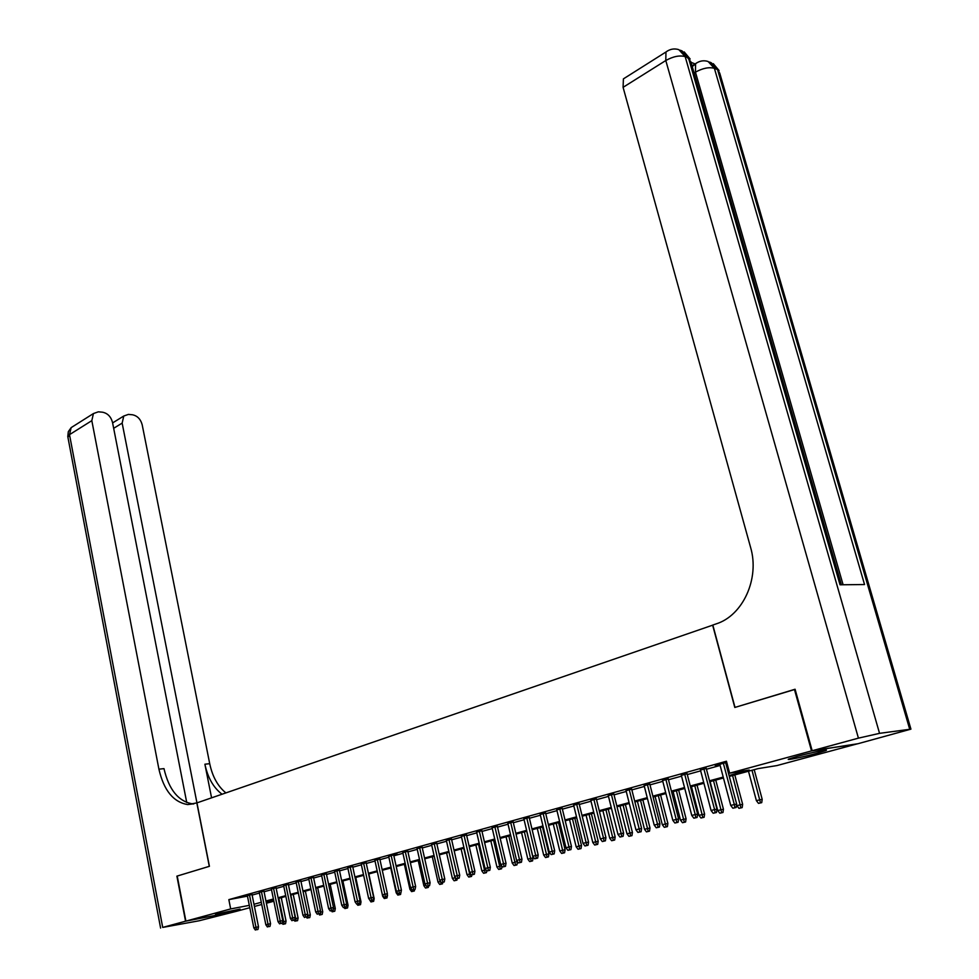 <?xml version="1.0" encoding="UTF-8"?>
<svg xmlns="http://www.w3.org/2000/svg" width="979" height="979" viewBox="0 0 979 979"><rect width="100%" height="100%" fill="white"/><g stroke="black" fill="none" stroke-linecap="round" stroke-linejoin="round"><path stroke-width="1.47" d="M215.49 914.239L240.088 909.099L215.49 914.239M797.469 756.326C810.869 752.643 830.131 748.727 825.909 750.514L816.976 753.292C803.661 756.926 784.73 760.805 788.756 759.043L797.469 756.326M857.249 743.844L776.861 765.59L758.162 768.601L729.306 776.408M281.401 897.596L281.707 899.101M273.863 901.218L266.398 903.225M261.736 904.486L254.418 906.456M249.792 907.704L236.82 911.204L185.888 921.117L230.677 908.928L249.315 905.342M251.995 894.451L247.381 895.687M263.938 891.135L259.288 892.383M276.066 887.769L271.379 889.03M288.364 884.367L283.641 885.628M300.834 880.904L296.099 882.189M313.513 877.38L308.728 878.677M326.374 873.819L321.565 875.128M339.432 870.196L334.585 871.518M352.685 866.525L347.802 867.859M366.146 862.793L361.239 864.139M379.815 858.999L374.871 860.357M388.651 856.197L396.36 891.269L401.414 890.119L393.631 854.814L388.724 856.527M407.802 851.228L402.785 852.623M422.133 847.263L417.091 848.658M436.695 843.225L431.604 844.632M451.503 839.113L446.363 840.533M466.542 834.94L461.366 836.372M481.827 830.706L476.614 832.15M497.369 826.398L492.119 827.842M513.167 822.005L507.881 823.474M529.235 817.551L523.912 819.031M545.584 813.023L540.212 814.516M562.203 808.409L556.794 809.914M579.115 803.722L573.657 805.227M596.321 798.95L590.827 800.467M613.833 794.091L608.289 795.633M631.651 789.147L626.07 790.702M649.799 784.118L644.17 785.684M668.265 778.99L662.587 780.569M687.087 773.777L681.347 775.368M706.238 768.466L700.462 770.069M729.061 775.503L749.229 770.032L729.636 773.177L726.455 761.234L228.841 899.628L247.467 896.14M252.117 895.075L259.423 893.044M264.073 891.759L271.513 889.703M276.188 888.406L283.788 886.301M288.487 885.004L296.233 882.85M300.969 881.541L308.874 879.35M313.647 878.028L321.699 875.801M326.509 874.467L334.732 872.191M339.566 870.857L347.949 868.532M352.819 867.186L361.373 864.812M366.293 863.454L375.018 861.043M379.962 859.672L388.871 857.2M393.852 855.817L402.944 853.309M407.962 851.914L417.238 849.344M422.292 847.949L431.763 845.318M436.854 843.91L446.522 841.23M451.662 839.811L461.525 837.082M466.702 835.65L476.785 832.848M481.986 831.416L492.29 828.564M497.528 827.108L508.052 824.196M513.339 822.727L524.083 819.753M529.406 818.273L540.384 815.238M545.756 813.757L556.965 810.649M562.387 809.144L573.841 805.974M579.299 804.457L591.01 801.214M596.505 799.696L608.473 796.38M614.017 794.85L626.254 791.46M631.847 789.906L644.353 786.443M649.995 784.877L662.783 781.34M668.473 779.761L681.555 776.139M687.282 774.56L700.67 770.852M706.446 769.249L720.14 765.456M725.965 763.84L727.067 763.534M726.761 762.36L715.257 765.554L719.92 764.672M725.757 763.045L726.859 762.739M393.631 854.814L397.119 854.19L393.705 855.144M185.888 921.117L177.223 876.046L209.42 866.305L196.95 802.878L712.847 625.104M712.626 625.116L734.801 707.462L795.119 689.363M794.446 689.424L811.518 750.905L857.261 743.905M228.841 899.628L230.677 908.928M729.636 773.177L811.518 750.905M253.977 904.266L261.295 902.283M265.945 901.023L273.41 898.991M278.097 897.731L285.709 895.663M290.42 894.39L298.191 892.285M302.939 890.988L310.857 888.846M315.642 887.549L323.719 885.359M328.528 884.061L336.776 881.822M341.622 880.513L350.029 878.236M354.912 876.903L363.49 874.577M368.41 873.244L377.16 870.882M382.116 869.536L391.049 867.113M396.042 865.754L405.159 863.294M410.189 861.924L419.489 859.403M424.556 858.032L434.052 855.462M439.155 854.08L448.847 851.449M453.999 850.053L463.899 847.373M469.076 845.966L479.184 843.225M484.409 841.805L494.725 839.015M499.988 837.583L510.536 834.732M515.835 833.288L526.604 830.376M531.952 828.919L542.953 825.946M548.338 824.477L559.584 821.43M565.018 819.961L576.509 816.853M581.979 815.36L593.715 812.178M599.234 810.685L611.239 807.43M616.794 805.925L629.069 802.596M634.673 801.079L647.217 797.677M652.871 796.147L665.708 792.672M671.398 791.13L684.529 787.569M690.268 786.015L703.693 782.38M709.494 780.801L723.224 777.081M266.166 902.087L273.741 900.631M723.457 777.987L709.726 781.707M703.925 783.273L690.501 786.908M684.762 788.462L671.631 792.011M665.928 793.553L653.103 797.028M647.449 798.558L634.894 801.948M629.289 803.465L617.015 806.782M611.459 808.287L599.442 811.542M593.935 813.035L582.187 816.217M576.717 817.698L565.226 820.806M559.792 822.274L548.546 825.309M543.161 826.778L532.148 829.751M526.8 831.195L516.031 834.108M510.732 835.552L500.183 838.403M494.921 839.823L484.593 842.613M479.367 844.033L469.259 846.762M464.083 848.169L454.183 850.849M449.031 852.244L439.338 854.863M434.235 856.246L424.727 858.816M419.661 860.186L410.36 862.707M405.33 864.065L396.214 866.537M391.221 867.884L382.287 870.294M377.331 871.64L368.581 874.014M363.65 875.336L355.071 877.661M350.188 878.983L341.781 881.259M336.935 882.568L328.687 884.808M323.878 886.105L315.801 888.296M311.016 889.581L303.086 891.734M298.338 893.019L290.579 895.112M285.856 896.397L278.244 898.453M273.557 899.725L266.092 901.745M734.874 807.712L732.879 808.226L736.171 807.467L734.874 807.712L734.323 804.518L730.738 805.436L719.822 764.281M723.371 763.302L734.323 804.518L736.673 804.077L725.647 762.665M736.171 807.467L736.673 804.077M730.738 805.436L732.879 808.226M758.492 803.367L761.723 802.633L758.492 803.367L756.388 800.638L762.188 799.317L754.197 769.665M760.463 802.866L752.007 770.265M756.388 800.638L748.482 771.219M762.188 799.317L761.723 802.633M692.239 66.535L695.249 64.259M695.139 63.953L691.027 62.313M812.166 750.734L857.91 743.734L910.935 729.135L879.546 733.344L858.424 738.142L812.166 750.734L795.083 689.24L735.009 707.401L712.822 625.043L716.187 623.88C742.902 615.558 759.9 578.552 750.563 547.31L623.085 87.327L623.403 78.883L625.348 77.647M858.424 738.142L665.793 60.527C673.173 56.415 679.634 55.105 685.178 56.611L688.494 57.945L840.031 584.793L864.543 584.536L714.389 68.322L717.546 69.582L719.749 73.168L910.837 728.804M185.557 921.202L176.893 876.144L209.298 866.342L196.828 802.915L187.687 804.567C173.418 802.18 163.823 790.383 158.916 769.176L91.818 420.652L69.509 434.652L162.71 927.419L185.557 921.202L236.49 911.29L199.055 920.786L162.71 927.419M225.892 792.904C217.852 786.37 212.455 776.628 209.714 763.681L142.175 424.727C140.584 419.061 137.305 415.732 132.349 414.753L128.396 414.411L123.77 416.026L122.155 423.112L196.95 802.902M222.049 794.226C213.508 787.777 207.793 777.779 204.892 764.207L211.574 797.836M186.744 802.56L112.499 422.328C110.884 416.564 107.531 413.175 102.416 412.183L98.328 411.829L93.433 413.554L91.818 420.652M193.744 803.943L192.777 803.906C178.496 801.532 168.902 789.772 163.982 768.625L158.916 769.176M715.135 812.754L713.189 813.243L716.457 812.497L715.135 812.754L714.584 809.584L711.072 810.49L700.364 769.69M703.84 768.723L714.584 809.584L716.958 809.144L706.14 768.087M716.457 812.497L716.958 809.144M711.072 810.49L713.189 813.243M695.775 817.685L693.854 818.175L697.097 817.441L695.775 817.685L695.225 814.552L691.774 815.446L681.249 774.989M684.664 774.046L695.225 814.552L697.599 814.112L686.989 773.398M697.097 817.441L697.599 814.112M691.774 815.446L693.854 818.175M676.758 822.544L674.874 823.021L678.092 822.287L676.758 822.544L676.208 819.435L672.818 820.304L662.489 780.202M665.842 779.272L676.208 819.435L678.594 818.982L668.18 778.623M678.092 822.287L678.594 818.982M672.818 820.304L674.874 823.021M658.084 827.304L656.236 827.781L659.43 827.047L658.084 827.304L657.533 824.232L654.205 825.089L644.072 785.305M647.364 784.399L657.533 824.232L659.932 823.767L649.701 783.751M659.43 827.047L659.932 823.767M654.205 825.089L656.236 827.781M738.974 808.336L742.168 807.602L738.974 808.336L736.893 805.631L742.645 804.31L734.801 774.915M740.907 807.846L732.586 775.515M736.893 805.631L736.6 804.542M742.645 804.31L742.168 807.602M719.798 813.219L722.967 812.484L719.798 813.219L717.742 810.526L723.444 809.229L715.747 780.067M721.694 812.729L713.52 780.679M717.742 810.526L710.118 781.597M723.444 809.229L722.967 812.484M700.964 818.003L704.109 817.281L700.964 818.003L698.945 815.348L704.599 814.051L697.036 785.134M702.836 817.526L694.784 785.745M698.945 815.348L691.455 786.651M704.599 814.051L704.109 817.281M682.473 822.703L685.594 821.993L682.473 822.703L680.466 820.072L686.083 818.787L678.643 790.114M684.309 822.238L676.391 790.726M680.466 820.072L673.111 791.607M686.083 818.787L685.594 821.993M639.752 831.979L637.941 832.444L641.098 831.722L639.752 831.979L639.189 828.932L635.922 829.776L625.973 790.334M629.203 789.429L639.189 828.932L641.612 828.479L631.565 788.78M641.098 831.722L641.612 828.479M635.922 829.776L637.941 832.444M664.3 827.328L667.397 826.619L664.3 827.328L662.318 824.71L667.886 823.437L660.58 794.997M666.099 826.876L658.316 795.609M662.318 824.71L655.098 796.478M667.886 823.437L667.397 826.619M621.738 836.58L619.964 837.033L623.097 836.311L621.738 836.58L621.175 833.557L617.969 834.389L608.204 795.266M611.373 794.385L621.175 833.557L623.611 833.092L613.747 793.724M623.097 836.311L623.611 833.092M617.969 834.389L619.964 837.033M646.446 831.869L649.505 831.171L646.446 831.869L644.488 829.274L650.007 828.014L642.836 799.806M648.22 831.416L640.56 800.418M644.488 829.274L637.39 801.275M650.007 828.014L649.505 831.171M604.055 841.096L602.293 841.536L605.401 840.826L604.055 841.096L603.492 838.097L600.335 838.917L590.729 800.112M593.849 799.243L603.492 838.097L605.928 837.632L596.235 798.583M605.401 840.826L605.928 837.632M600.335 838.917L602.293 841.536M628.897 836.335L631.944 835.638L628.897 836.335L626.964 833.765L632.434 832.505L625.397 804.518M630.635 835.895L623.097 805.142M626.964 833.765L619.988 805.986M632.434 832.505L631.944 835.638M586.666 845.526L584.94 845.966L588.024 845.256L586.666 845.526L586.103 842.564L583.007 843.36L573.572 804.873M576.643 804.028L586.103 842.564L588.55 842.087L579.03 803.367M588.024 845.256L588.55 842.087M583.007 843.36L584.94 845.966M611.642 840.716L614.665 840.031L611.642 840.716L609.733 838.171L615.167 836.923L608.24 809.156M613.356 840.288L605.94 809.78M609.733 838.171L602.88 810.612M615.167 836.923L614.665 840.031M569.582 849.882L567.893 850.31L570.941 849.613L569.582 849.882L569.019 846.945L565.972 847.728L556.708 809.56M559.719 808.715L569.019 846.945L571.467 846.468L562.117 808.054M570.941 849.613L571.467 846.468M565.972 847.728L567.893 850.31M594.694 845.036L597.692 844.351L594.694 845.036L592.797 842.503L598.193 841.267L591.389 813.72M596.37 844.608L589.077 814.344M592.797 842.503L586.066 815.164M598.193 841.267L597.692 844.351M552.792 854.165L551.128 854.594L554.163 853.896L552.792 854.165L552.229 851.265L549.231 852.024L540.127 814.161M543.088 813.341L552.229 851.265L554.689 850.775L545.499 812.668M554.163 853.896L554.689 850.775M549.231 852.024L551.128 854.594M578.026 849.27L581 848.585L578.026 849.27L576.154 846.762L581.502 845.538L574.808 818.211M579.678 848.854L572.482 818.836M576.154 846.762L569.533 819.631M581.502 845.538L581 848.585M536.284 858.375L534.656 858.791L537.655 858.106L536.284 858.375L535.721 855.499L532.772 856.258L523.826 818.689M526.739 817.869L535.721 855.499L538.193 855.01L529.149 817.208M537.655 858.106L538.193 855.01M532.772 856.258L534.656 858.791M561.628 853.443L564.577 852.77L561.628 853.443L559.78 850.947L565.091 849.735L558.507 822.617M563.255 853.027L556.182 823.253M559.78 850.947L553.27 824.037M565.091 849.735L564.577 852.77M520.057 862.523L518.454 862.927L521.44 862.242L520.057 862.523L519.494 859.66L516.594 860.406L507.795 823.131M510.659 822.336L519.494 859.66L521.966 859.17L513.082 821.662M521.44 862.242L521.966 859.17M516.594 860.406L518.454 862.927M545.511 857.543L548.436 856.87L545.511 857.543L543.675 855.071L548.95 853.859L542.476 826.961M547.114 857.139L540.139 827.585M543.675 855.071L537.275 828.356M548.95 853.859L548.436 856.87M504.099 866.586L502.521 866.99L505.482 866.317L504.099 866.586L503.536 863.759L500.685 864.494L492.033 827.5M494.86 826.729L503.536 863.759L506.021 863.27L497.283 826.043M505.482 866.317L506.021 863.27M500.685 864.494L502.521 866.99M529.651 861.569L532.552 860.908L529.651 861.569L527.84 859.121L533.065 857.922L526.702 831.22M531.23 861.177L524.365 831.856M527.84 859.121L521.55 832.615M533.065 857.922L532.552 860.908M488.411 870.588L486.857 870.992L489.794 870.319L488.411 870.588L487.836 867.786L485.046 868.508L476.54 831.807M479.306 831.036L487.836 867.786L490.332 867.296L481.741 830.363M489.794 870.319L490.332 867.296M485.046 868.508L486.857 870.992M514.048 865.546L516.936 864.885L514.048 865.546L512.262 863.111L517.328 861.398M515.603 865.155L508.835 836.054M512.262 863.111L506.07 836.8M517.45 861.924L516.936 864.885M472.979 874.528L471.45 874.92L474.362 874.247L472.979 874.528L472.404 871.751L469.651 872.46L461.293 836.042M464.022 835.283L472.404 871.751L474.901 871.249L466.457 834.61M474.362 874.247L474.901 871.249M469.651 872.46L471.45 874.92M498.703 869.45L501.566 868.789L498.703 869.45L496.94 867.027L499.682 866.329L493.563 840.19M500.232 869.058L499.682 866.329L501.737 865.913M496.94 867.027L490.846 840.924M502.007 866.28L501.566 868.789M457.793 878.408L456.3 878.787L459.188 878.126L457.793 878.408L457.23 875.642L454.525 876.34L446.289 840.202M448.969 839.456L457.23 875.642L459.726 875.153L451.417 838.783M459.188 878.126L459.726 875.153M454.525 876.34L456.3 878.787M483.602 873.292L486.441 872.632L483.602 873.292L481.852 870.894L484.544 870.196L478.535 844.253M485.107 872.901L484.544 870.196L486.061 869.903M481.852 870.894L475.855 844.975M486.759 870.857L486.441 872.632M442.863 882.214L441.382 882.593L444.258 881.932L442.863 882.214L442.288 879.485L439.632 880.17L431.531 844.302M434.174 843.568L442.288 879.485L444.796 878.983L436.622 842.882M444.258 881.932L444.796 878.983M439.632 880.17L441.382 882.593M468.745 877.062L471.56 876.425L468.745 877.062L467.007 874.688L469.663 874.002L463.752 848.255M470.214 876.694L469.663 874.002L470.642 873.806M467.007 874.688L461.109 848.977M471.841 874.847L471.56 876.425M428.166 885.958L426.709 886.338L429.561 885.677L428.166 885.958L427.59 883.254L424.972 883.927L417.017 848.328M419.612 847.606L427.59 883.254L430.099 882.752L422.059 846.921M429.561 885.677L430.099 882.752M424.972 883.927L426.709 886.338M454.109 880.782L456.912 880.145L454.109 880.782L452.396 878.42L455.015 877.759L454.77 876.682M455.565 880.415L455.48 877.661M452.396 878.42L446.595 852.905M457.193 878.604L456.912 880.145M413.701 889.654L412.269 890.021L415.096 889.373L413.701 889.654L413.126 886.962L410.556 887.623L402.724 852.293M405.269 851.583L413.126 886.962L415.647 886.46L407.729 850.898M415.096 889.373L415.647 886.46M410.556 887.623L412.269 890.021M439.718 884.453L442.496 883.817L439.718 884.453L438.017 882.103L432.302 856.76M438.017 882.103L440.562 881.455M440.599 881.516L441.15 884.086M442.765 882.312L442.496 883.817M399.469 893.289L398.061 893.643L400.864 892.995L399.469 893.289L391.172 855.499M400.864 892.995L401.414 890.119M396.36 891.269L398.061 893.643M425.535 888.051L428.3 887.427L425.535 888.051L423.858 885.726L418.241 860.578M423.858 885.726L425.902 885.2M426.636 886.228L426.942 887.696M428.569 885.934L428.3 887.427M385.457 896.862L386.864 896.568L385.457 896.862L384.882 894.219L382.385 894.855L374.798 860.039M377.282 859.354L384.882 894.219L387.403 893.705L379.742 858.681M386.864 896.568L387.403 893.705M382.385 894.855L384.074 897.217M411.584 891.6L414.313 890.976L411.584 891.6L409.92 889.299L404.388 864.322M409.92 889.299L411.461 888.895M412.685 889.935L412.967 891.257M414.594 889.495L414.313 890.976M371.665 900.374L373.072 900.093L371.665 900.374L371.09 897.755L368.63 898.392L361.165 863.833M363.601 863.148L371.09 897.755L373.611 897.241L366.073 862.475M373.072 900.093L373.611 897.241M368.63 898.392L370.307 900.729M397.841 895.1L400.558 894.476L397.841 895.1L396.189 892.811L390.743 868.018M396.189 892.811L397.266 892.53M398.918 893.472L399.199 894.757M400.827 893.007L400.558 894.476M358.094 903.837L359.489 903.556L358.094 903.837L357.519 901.243L355.096 901.867L347.741 867.553M350.139 866.892L357.519 901.243L360.039 900.729L352.611 866.219M359.489 903.556L360.039 900.729M355.096 901.867L356.748 904.18M387.109 895.234L387.317 894.182M384.294 898.538L386.999 897.927L384.294 898.538L382.667 896.262L377.307 871.653M382.667 896.262L383.278 896.103M385.371 896.948L385.64 898.208M387.525 895.149L386.999 897.927M344.718 907.252L346.113 906.97L344.718 907.252L344.143 904.682L341.757 905.294L334.524 871.224M336.886 870.564L344.143 904.682L346.664 904.168L339.358 869.903M346.113 906.97L346.664 904.168M341.757 905.294L343.396 907.594M373.329 898.734L374.174 898.563L368.838 873.941M370.968 901.94L373.648 901.316L370.968 901.94L369.267 899.273M372.02 900.362L372.289 901.598M374.174 898.563L373.648 901.316M331.551 910.617L332.946 910.323L331.551 910.617L330.975 908.059L328.626 908.659L321.504 874.834M323.829 874.186L330.975 908.059L333.496 907.545L326.313 873.525M332.946 910.323L333.496 907.545M328.626 908.659L330.241 910.947M318.579 913.921L319.986 913.627L318.579 913.921L318.004 911.388L315.691 911.975L308.666 878.396M310.967 877.759L318.004 911.388L320.525 910.874L313.451 877.098M319.986 913.627L320.525 910.874M315.691 911.975L317.294 914.251M305.803 917.176L307.21 916.895L305.803 917.176L305.228 914.667L302.952 915.255L296.037 881.908M298.301 881.271L305.228 914.667L307.749 914.153L300.786 880.623M307.21 916.895L307.749 914.153M302.952 915.255L304.53 917.507M359.758 902.185L361.018 901.928L355.769 877.478M357.837 905.281L360.492 904.669L357.837 905.281L357.017 904.131M358.865 903.715L359.134 904.939M361.018 901.928L360.492 904.669M346.382 905.587L348.059 905.245L342.883 880.965M344.889 908.561L347.533 907.961L344.889 908.561L344.094 907.447M345.905 907.019L346.174 908.243M348.059 905.245L347.533 907.961M333.227 908.94L335.295 908.512L330.192 884.392M332.15 911.804L334.769 911.204L332.15 911.804L331.367 910.715M333.044 909.846L333.411 911.486M335.295 908.512L334.769 911.204M293.21 920.395L294.618 920.101L293.21 920.395L292.648 917.898L290.396 918.473L283.592 885.359M285.819 884.747L292.648 917.898L295.168 917.372L288.303 884.086M294.618 920.101L295.168 917.372M290.396 918.473L291.962 920.713M320.268 912.195L322.715 911.73L317.685 887.782M319.582 915.01L322.189 914.41L319.582 915.01L318.824 913.933M320.28 912.232L320.831 914.692M322.715 911.73L322.189 914.41M280.814 923.552L282.221 923.27L280.814 923.552L280.239 921.08L278.024 921.643L271.318 888.761M273.52 888.149L280.239 921.08L282.772 920.566L276.005 887.5M282.968 924.311L285.525 923.735L282.968 924.311L282.221 923.246L282.772 920.566M278.024 921.643L279.59 923.87M307.479 915.5L310.319 914.9L305.362 891.11M308.434 917.837L309.792 917.556L308.434 917.837L307.687 914.484M307.198 918.155L306.451 917.09M310.319 914.9L309.792 917.556M268.601 926.672L269.996 926.379L268.601 926.672L268.026 924.213L265.847 924.776L259.239 892.114M261.405 891.514L268.026 924.213L270.547 923.699L263.889 890.866M269.996 926.379L270.547 923.699M265.847 924.776L267.389 926.978M294.899 918.718L298.093 918.021L293.223 894.402M296.209 920.945L297.567 920.664L296.209 920.945L290.812 895.051M294.997 921.251L294.251 920.199M298.093 918.021L297.567 920.664M256.559 929.744L257.954 929.45L256.559 929.744L255.984 927.309L253.83 927.859L247.32 895.43M249.461 894.83L255.984 927.309L258.505 926.783L251.946 894.182M257.954 929.45L258.505 926.783M253.83 927.859L255.36 930.05M282.49 921.9L286.052 921.104L281.242 897.645M284.167 924.017L278.844 898.294M286.052 921.104L285.525 923.735M909.613 728.939L717.546 69.582L711.28 62.766L709.53 62.056M667.678 50.835L665.965 51.997C670.015 48.999 674.311 48.228 678.851 49.66L685.178 56.611L879.546 733.344M623.403 78.883L665.965 51.997L665.793 60.527L623.085 87.327M843.103 584.757L695.457 72.152L694.099 72.984M680.283 50.235L682.179 51.006L690.868 61.799L841.389 584.769M695.457 72.152C702.751 68.163 709.065 66.878 714.389 68.322L708.111 61.493C703.717 60.098 699.544 60.833 695.592 63.672L695.457 72.152M697.219 62.595L692.802 65.397M204.892 764.207L209.714 763.681M122.155 423.112L113.662 428.312M67.93 437.319L69.509 434.652L71.161 427.627L73.449 426.171M690.146 58.997L684.174 51.899M719.063 70.537L713.287 63.672M192.777 803.906L187.687 804.567M123.77 416.026L112.609 422.916M93.433 413.554L71.161 427.627L68.322 431.653L67.784 436.548L160.605 928.08"/></g></svg>
